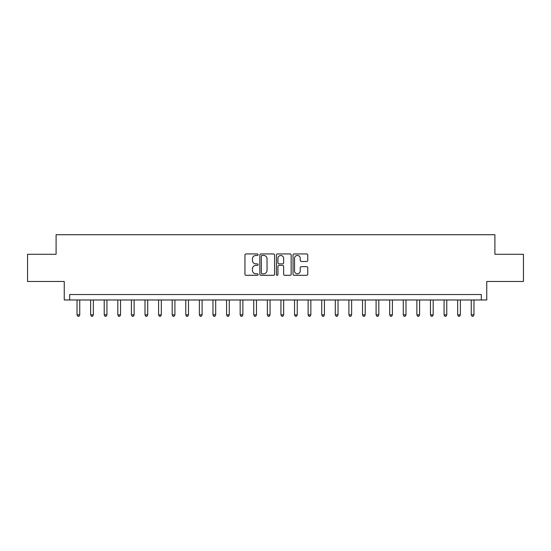 <?xml version="1.0" encoding="UTF-8"?>
<svg xmlns="http://www.w3.org/2000/svg" width="551" height="551" viewBox="0 0 551 551"><rect width="100%" height="100%" fill="white"/><g stroke="black" fill="none" stroke-linecap="round" stroke-linejoin="round"><path stroke-width="0.83" d="M258.102 254.7A0.744 0.744 0 0 0 257.351 253.949L246.015 253.949A1.068 1.068 0 0 0 244.947 255.017L244.947 274.233A1.068 1.068 0 0 0 246.015 275.3L257.351 275.3A0.744 0.744 0 0 0 258.102 274.55A0.744 0.744 0 0 0 257.351 273.806L255.884 273.806A3.416 3.416 0 0 1 252.468 270.389L252.468 268.785A3.416 3.416 0 0 1 255.884 265.375L257.351 265.375A0.744 0.744 0 0 0 258.102 264.625A0.744 0.744 0 0 0 257.351 263.881L255.884 263.881A3.416 3.416 0 0 1 252.468 260.465L252.468 258.86A3.416 3.416 0 0 1 255.884 255.444L257.351 255.444A0.744 0.744 0 0 0 258.102 254.7M306.693 261.477A1.068 1.068 0 0 0 307.761 260.409L307.761 255.017A1.068 1.068 0 0 0 306.693 253.949L294.103 253.949A1.068 1.068 0 0 0 293.036 255.017L293.036 274.233A1.068 1.068 0 0 0 294.103 275.3L306.693 275.3A1.068 1.068 0 0 0 307.761 274.233L307.761 267.724A1.068 1.068 0 0 0 306.693 266.656L301.307 266.656A1.068 1.068 0 0 0 300.24 267.724L300.24 270.947A2.858 2.858 0 0 1 297.382 273.806A2.858 2.858 0 0 1 294.53 270.947L294.53 258.302A2.858 2.858 0 0 1 297.382 255.444A2.858 2.858 0 0 1 300.24 258.302L300.24 260.409A1.068 1.068 0 0 0 301.307 261.477L306.693 261.477M481.312 299.971L486.747 299.971L486.747 281.478L523.45 281.478L523.45 254.293L494.901 254.293L494.901 234.719L56.099 234.719L56.099 254.293L27.55 254.293L27.55 281.478L64.253 281.478L64.253 299.971L481.312 299.971L481.312 294.53L69.688 294.53L69.688 299.971M274.563 255.017A1.068 1.068 0 0 0 273.496 253.949L260.905 253.949A1.068 1.068 0 0 0 259.838 255.017L259.838 274.233A1.068 1.068 0 0 0 260.905 275.3L273.496 275.3A1.068 1.068 0 0 0 274.563 274.233L274.563 255.017M277.504 253.949L290.095 253.949A1.068 1.068 0 0 1 291.162 255.017L291.162 274.233A1.068 1.068 0 0 1 290.095 275.3L284.709 275.3A1.068 1.068 0 0 1 283.641 274.233L283.641 266.443A1.068 1.068 0 0 0 282.573 265.375L278.999 265.375A1.068 1.068 0 0 0 277.931 266.443L277.931 274.55A0.744 0.744 0 0 1 277.181 275.3A0.744 0.744 0 0 1 276.437 274.55L276.437 255.017A1.068 1.068 0 0 1 277.504 253.949M262.076 255.444A0.744 0.744 0 0 0 261.332 256.194L261.332 273.055A0.744 0.744 0 0 0 262.076 273.806L263.626 273.806A3.416 3.416 0 0 0 267.042 270.389L267.042 258.86A3.416 3.416 0 0 0 263.626 255.444L262.076 255.444M283.641 258.357A2.858 2.858 0 0 0 280.783 255.499A2.858 2.858 0 0 0 277.931 258.357L277.931 262.813A1.068 1.068 0 0 0 278.999 263.881L282.573 263.881A1.068 1.068 0 0 0 283.641 262.813L283.641 258.357M77.03 299.971L77.03 314.869L79.75 314.869L79.75 299.971M79.75 314.869L78.938 316.281L77.849 316.281L77.03 314.869M90.626 299.971L90.626 314.869L93.346 314.869L93.346 299.971M93.346 314.869L92.527 316.281L91.438 316.281L90.626 314.869M104.222 299.971L104.222 314.869L106.935 314.869L106.935 299.971M106.935 314.869L106.123 316.281L105.034 316.281L104.222 314.869M117.811 299.971L117.811 314.869L120.531 314.869L120.531 299.971M120.531 314.869L119.719 316.281L118.63 316.281L117.811 314.869M131.407 299.971L131.407 314.869L134.127 314.869L134.127 299.971M134.127 314.869L133.308 316.281L132.219 316.281L131.407 314.869M145.003 299.971L145.003 314.869L147.716 314.869L147.716 299.971M147.716 314.869L146.903 316.281L145.815 316.281L145.003 314.869M158.592 299.971L158.592 314.869L161.312 314.869L161.312 299.971M161.312 314.869L160.499 316.281L159.411 316.281L158.592 314.869M172.188 299.971L172.188 314.869L174.908 314.869L174.908 299.971M174.908 314.869L174.088 316.281L173 316.281L172.188 314.869M185.783 299.971L185.783 314.869L188.497 314.869L188.497 299.971M188.497 314.869L187.684 316.281L186.596 316.281L185.783 314.869M199.372 299.971L199.372 314.869L202.093 314.869L202.093 299.971M202.093 314.869L201.28 316.281L200.192 316.281L199.372 314.869M212.968 299.971L212.968 314.869L215.689 314.869L215.689 299.971M215.689 314.869L214.869 316.281L213.781 316.281L212.968 314.869M226.564 299.971L226.564 314.869L229.278 314.869L229.278 299.971M229.278 314.869L228.465 316.281L227.377 316.281L226.564 314.869M240.153 299.971L240.153 314.869L242.874 314.869L242.874 299.971M242.874 314.869L242.061 316.281L240.973 316.281L240.153 314.869M253.749 299.971L253.749 314.869L256.47 314.869L256.47 299.971M256.47 314.869L255.65 316.281L254.569 316.281L253.749 314.869M267.345 299.971L267.345 314.869L270.066 314.869L270.066 299.971M270.066 314.869L269.246 316.281L268.158 316.281L267.345 314.869M280.934 299.971L280.934 314.869L283.655 314.869L283.655 299.971M283.655 314.869L282.842 316.281L281.754 316.281L280.934 314.869M294.53 299.971L294.53 314.869L297.251 314.869L297.251 299.971M297.251 314.869L296.431 316.281L295.35 316.281L294.53 314.869M308.126 299.971L308.126 314.869L310.847 314.869L310.847 299.971M310.847 314.869L310.027 316.281L308.939 316.281L308.126 314.869M321.722 299.971L321.722 314.869L324.436 314.869L324.436 299.971M324.436 314.869L323.623 316.281L322.535 316.281L321.722 314.869M335.311 299.971L335.311 314.869L338.032 314.869L338.032 299.971M338.032 314.869L337.219 316.281L336.131 316.281L335.311 314.869M348.907 299.971L348.907 314.869L351.628 314.869L351.628 299.971M351.628 314.869L350.808 316.281L349.72 316.281L348.907 314.869M362.503 299.971L362.503 314.869L365.217 314.869L365.217 299.971M365.217 314.869L364.404 316.281L363.316 316.281L362.503 314.869M376.092 299.971L376.092 314.869L378.812 314.869L378.812 299.971M378.812 314.869L378 316.281L376.912 316.281L376.092 314.869M389.688 299.971L389.688 314.869L392.408 314.869L392.408 299.971M392.408 314.869L391.589 316.281L390.501 316.281L389.688 314.869M403.284 299.971L403.284 314.869L405.997 314.869L405.997 299.971M405.997 314.869L405.185 316.281L404.097 316.281L403.284 314.869M416.873 299.971L416.873 314.869L419.593 314.869L419.593 299.971M419.593 314.869L418.781 316.281L417.692 316.281L416.873 314.869M430.469 299.971L430.469 314.869L433.189 314.869L433.189 299.971M433.189 314.869L432.37 316.281L431.281 316.281L430.469 314.869M444.065 299.971L444.065 314.869L446.778 314.869L446.778 299.971M446.778 314.869L445.966 316.281L444.877 316.281L444.065 314.869M457.654 299.971L457.654 314.869L460.374 314.869L460.374 299.971M460.374 314.869L459.562 316.281L458.473 316.281L457.654 314.869M471.25 299.971L471.25 314.869L473.97 314.869L473.97 299.971M473.97 314.869L473.151 316.281L472.062 316.281L471.25 314.869"/></g></svg>
